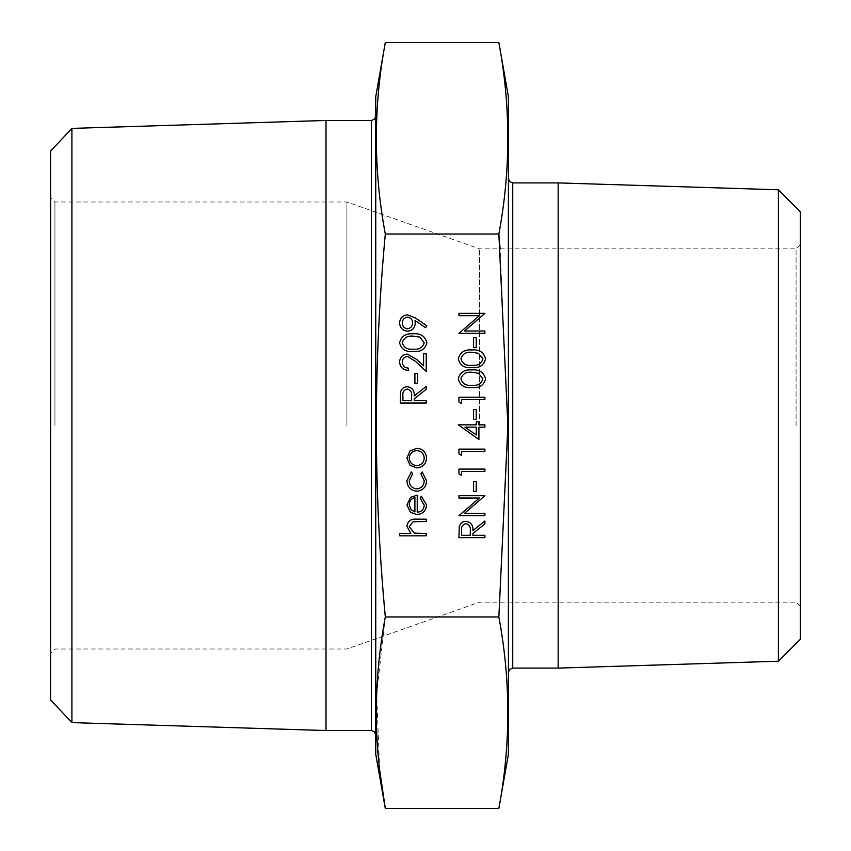 <?xml version="1.0" encoding="UTF-8"?>
<svg xmlns="http://www.w3.org/2000/svg" width="851" height="851" viewBox="0 0 851 851"><rect width="100%" height="100%" fill="white"/><g stroke="black" fill="none" stroke-linecap="round" stroke-linejoin="round"><path stroke-width="0.64" stroke-dasharray="4.25 3.19" d="M484.9 330.996L484.9 333.326L458.944 333.326L479.368 315.689L458.944 315.689L458.944 313.359L484.9 313.359L464.518 330.996L484.9 330.996M476.241 347.634L473.581 347.634L473.581 337.656L476.241 337.656L476.241 347.634M485.559 358.92C483.836 365.462 479.294 368.355 471.933 367.6C464.561 368.366 460.008 365.473 458.274 358.92C459.976 352.303 464.529 349.314 471.933 349.963C479.326 349.314 483.868 352.303 485.559 358.92M485.559 378.886C483.836 385.429 479.294 388.322 471.933 387.567C464.561 388.333 460.008 385.439 458.274 378.886C459.976 372.27 464.529 369.281 471.933 369.93C479.326 369.281 483.868 372.27 485.559 378.886M461.604 403.534L458.944 402.012L458.944 397.215L484.9 397.215L484.9 399.545L461.604 399.545L461.604 403.534M476.241 419.511L473.581 419.511L473.581 409.533L476.241 409.533L476.241 419.511M478.911 439.478L458.274 424.83L476.241 424.83L476.241 421.841L478.911 421.841L478.911 424.83L484.9 424.83L484.9 427.159L478.911 427.159L478.911 439.478M461.604 455.445L458.944 453.923L458.944 449.126L484.9 449.126L484.9 451.455L461.604 451.455L461.604 455.445M461.604 475.411L458.944 473.89L458.944 469.092L484.9 469.092L484.9 471.422L461.604 471.422L461.604 475.411M476.241 491.389L473.581 491.389L473.581 481.4L476.241 481.4L476.241 491.389M484.9 513.344L484.9 515.674L458.944 515.674L479.368 498.037L458.944 498.037L458.944 495.707L484.9 495.707L464.518 513.344L484.9 513.344M484.9 537.641L458.944 537.641L459.295 526.567C460.231 523.227 462.423 521.482 465.88 521.333C470.911 522.11 473.252 525.173 472.922 530.535L484.9 521.003L484.9 523.876L472.922 533.417L472.922 535.311L484.9 535.311L484.9 537.641M415.203 317.849L426.883 325.837L425.596 327.699L415.043 320.487L415.235 323.21C414.884 328.029 412.32 330.677 407.555 331.167C402.619 330.656 399.97 327.901 399.598 322.901C400.023 317.997 402.683 315.317 407.576 314.859L415.203 317.849M426.883 342.783C425.16 349.325 420.617 352.218 413.256 351.463C405.884 352.229 401.332 349.335 399.598 342.783C401.3 336.166 405.853 333.177 413.256 333.826C420.649 333.177 425.192 336.166 426.883 342.783M402.268 362.079C402.555 365.739 404.555 367.738 408.257 368.1L408.257 370.43C402.98 370.004 400.098 367.175 399.598 361.962C399.959 357.175 402.523 354.559 407.321 354.122L416.628 359.377L423.564 365.866L423.564 353.793L426.223 353.793L426.223 371.43L415.479 361.367L407.523 356.452C404.236 356.856 402.48 358.739 402.268 362.079M417.564 383.407L414.905 383.407L414.905 373.419L417.564 373.419L417.564 383.407M426.223 403.044L400.268 403.044L400.619 391.96C401.555 388.63 403.746 386.886 407.204 386.737C412.235 387.503 414.586 390.577 414.246 395.938L426.223 386.397L426.223 389.279L414.246 398.821L414.246 400.715L426.223 400.715L426.223 403.044M410.065 465.327L406.916 458.104L410.044 450.892L416.788 448.296C422.798 448.849 426.053 452.115 426.553 458.104C426.053 464.093 422.809 467.369 416.788 467.922L410.065 465.327M406.916 480.602L411.363 471.922L412.575 473.869L409.246 480.772C409.491 485.602 411.969 488.304 416.682 488.889C421.458 488.325 423.968 485.613 424.224 480.762L420.894 473.869L422.181 471.922L426.553 480.794C426.223 487.017 423 490.495 416.894 491.218C410.618 490.516 407.289 486.974 406.916 480.602M424.224 505.26L420.234 498.282L421.319 496.207L426.553 504.973C426.053 510.887 422.798 514.068 416.788 514.515L410.459 512.323L406.916 504.909L410.65 497.271L417.235 495.208L417.235 512.185C421.522 511.823 423.851 509.526 424.224 505.26M426.223 535.811L399.598 535.811L399.598 533.481L410.842 533.481L406.916 526.258C407.767 521.035 410.969 518.674 416.533 519.174L426.223 519.174L426.223 521.503L412.98 521.769L409.246 526.673L414.277 533.12L426.223 533.481L426.223 535.811M508.409 425.5L508.409 178.572L508.409 425.5M508.409 96.737L508.409 754.263M375.748 425.5L375.748 734.87L375.748 425.5M375.748 96.737L375.748 754.263M385.312 42.55C373.376 106.375 373.376 170.2 385.312 234.025C373.376 360.994 373.376 488.644 385.312 616.975L498.856 616.975L507.887 433.478L500.122 248.864M385.312 234.025L498.856 234.025C510.791 170.2 510.791 106.375 498.856 42.55M326.007 120.459L326.007 730.541M71.909 722.605L71.909 128.395M50.603 151.095L50.603 699.905M54.921 425.5L54.921 201.995L54.921 425.5M346.91 425.5L346.91 201.995L346.91 425.5M479.57 425.5L479.57 248.864L479.57 425.5M796.079 425.5L796.079 248.864L796.079 425.5M800.397 425.5L800.397 244.535L800.397 425.5M800.397 639.197L800.397 211.803M778.388 189.784L778.388 661.216M558.16 182.901L558.16 668.099M498.856 808.45C510.791 744.625 510.791 680.8 498.856 616.975M385.312 616.975L376.653 693.565L379.674 770.155M414.905 511.94L414.905 497.537C411.288 498.58 409.395 500.994 409.246 504.792L411.033 509.685L414.905 511.94M416.809 450.626C412.224 451.051 409.714 453.54 409.246 458.115C409.703 462.678 412.224 465.178 416.809 465.593C421.373 465.178 423.841 462.678 424.224 458.115C423.841 453.54 421.373 451.051 416.809 450.626M402.927 395.843L402.927 400.715L411.576 400.715L411.618 395.96C412.086 392.162 410.618 389.864 407.204 389.067C403.863 389.875 402.438 392.13 402.927 395.843M402.268 342.708C403.831 347.708 407.491 349.857 413.246 349.133C418.99 349.857 422.649 347.708 424.224 342.708L419.766 337.134L413.246 336.156C407.523 335.56 403.853 337.741 402.268 342.708M407.416 328.837C410.746 328.273 412.458 326.263 412.575 322.784C412.437 319.423 410.714 317.561 407.416 317.189C404.14 317.678 402.417 319.625 402.268 323.018C402.427 326.412 404.14 328.348 407.416 328.837M461.604 530.439L461.604 535.311L470.252 535.311L470.295 530.556C470.763 526.769 469.284 524.461 465.88 523.663C462.54 524.471 461.114 526.737 461.604 530.439M476.241 434.904L476.241 427.159L464.976 427.159L476.241 434.904M460.934 378.812C462.508 383.812 466.167 385.96 471.922 385.237C477.666 385.96 481.326 383.812 482.9 378.812L478.443 373.238L471.922 372.259C466.188 371.664 462.529 373.844 460.934 378.812M460.934 358.845C462.508 363.856 466.167 365.994 471.922 365.27C477.666 365.994 481.326 363.845 482.9 358.845L478.443 353.282L471.922 352.293C466.188 351.697 462.529 353.888 460.934 358.845M371.43 120.459L371.43 730.541M512.738 668.099L512.738 182.901M800.397 244.535L796.079 248.864L479.57 248.864L346.91 201.995L54.921 201.995L50.603 197.677M800.397 606.465L796.079 602.136L479.57 602.136L346.91 649.005L54.921 649.005L50.603 653.323"/><path stroke-width="1.28" d="M500.122 248.864L498.856 234.025L507.898 425.5L498.856 616.975L385.312 616.975C373.376 490.006 373.376 362.356 385.312 234.025C373.376 170.2 373.376 106.375 385.312 42.55L498.856 42.55C510.791 106.375 510.791 170.2 498.856 234.025L385.312 234.025M498.856 616.975C510.791 680.8 510.791 744.625 498.856 808.45L508.409 754.263L508.409 96.737L498.856 42.55M498.856 808.45L385.312 808.45L375.748 754.263L375.748 96.737L385.312 42.55M371.43 120.459L371.43 730.541L326.007 730.541L326.007 120.459L371.43 120.459L374.461 119.214L375.748 116.13M71.909 722.605L50.603 699.905L50.603 151.095L71.909 128.395L71.909 722.605L326.007 730.541M778.388 189.784L800.397 211.803L800.397 639.197L778.388 661.216L778.388 189.784L558.16 182.901L512.738 182.901L512.738 668.099L509.706 669.343L508.409 672.428M778.388 661.216L558.16 668.099L558.16 182.901M379.674 770.155L385.312 808.45C373.376 744.625 373.376 680.8 385.312 616.975M426.223 535.811L399.598 535.811L399.598 533.481L410.842 533.481L406.916 526.258C407.767 521.035 410.969 518.674 416.533 519.174L426.223 519.174L426.223 521.503L412.98 521.769L409.246 526.673L414.277 533.12L426.223 533.481L426.223 535.811M424.224 505.26L420.234 498.282L421.319 496.207L426.553 504.973C426.053 510.887 422.798 514.068 416.788 514.515L410.459 512.323L406.916 504.909L410.65 497.271L417.235 495.208L417.235 512.185C421.522 511.823 423.851 509.526 424.224 505.26M414.905 511.94L414.905 497.537C411.288 498.58 409.395 500.994 409.246 504.792L411.033 509.685L414.905 511.94M406.916 480.602L411.363 471.922L412.575 473.869L409.246 480.772C409.491 485.602 411.969 488.304 416.682 488.889C421.458 488.325 423.968 485.613 424.224 480.762L420.894 473.869L422.181 471.922L426.553 480.794C426.223 487.017 423 490.495 416.894 491.218C410.618 490.516 407.289 486.974 406.916 480.602M410.065 465.327L406.916 458.104L410.044 450.892L416.788 448.296C422.798 448.849 426.053 452.115 426.553 458.104C426.053 464.093 422.809 467.369 416.788 467.922L410.065 465.327M409.246 458.115C409.703 462.678 412.224 465.178 416.809 465.593C421.373 465.178 423.841 462.678 424.224 458.115C423.841 453.54 421.373 451.051 416.809 450.626C412.224 451.051 409.714 453.54 409.246 458.115M426.223 403.044L400.268 403.044L400.619 391.96C401.555 388.63 403.746 386.886 407.204 386.737C412.235 387.503 414.586 390.577 414.246 395.938L426.223 386.397L426.223 389.279L414.246 398.821L414.246 400.715L426.223 400.715L426.223 403.044M402.927 400.715L411.576 400.715L411.618 395.96C412.086 392.162 410.618 389.864 407.204 389.067C403.863 389.875 402.438 392.13 402.927 395.843L402.927 400.715M417.564 383.407L414.905 383.407L414.905 373.419L417.564 373.419L417.564 383.407M402.268 362.079C402.555 365.739 404.555 367.738 408.257 368.1L408.257 370.43C402.98 370.004 400.098 367.175 399.598 361.962C399.959 357.175 402.523 354.559 407.321 354.122L416.628 359.377L423.564 365.866L423.564 353.793L426.223 353.793L426.223 371.43L415.479 361.367L407.523 356.452C404.236 356.856 402.48 358.739 402.268 362.079M426.883 342.783C425.16 349.325 420.617 352.218 413.256 351.463C405.884 352.229 401.332 349.335 399.598 342.783C401.3 336.166 405.853 333.177 413.256 333.826C420.649 333.177 425.192 336.166 426.883 342.783M413.246 349.133C418.99 349.857 422.649 347.708 424.224 342.708L419.766 337.134L413.246 336.156C407.523 335.56 403.853 337.741 402.268 342.708C403.831 347.708 407.491 349.857 413.246 349.133M415.203 317.849L426.883 325.837L425.596 327.699L415.043 320.487L415.235 323.21C414.884 328.029 412.32 330.677 407.555 331.167C402.619 330.656 399.97 327.901 399.598 322.901C400.023 317.997 402.683 315.317 407.576 314.859L415.203 317.849M412.575 322.784C412.437 319.423 410.714 317.561 407.416 317.189C404.14 317.678 402.417 319.625 402.268 323.018C402.427 326.412 404.14 328.348 407.416 328.837C410.746 328.273 412.458 326.263 412.575 322.784M484.9 537.641L458.944 537.641L459.295 526.567C460.231 523.227 462.423 521.482 465.88 521.333C470.911 522.11 473.252 525.173 472.922 530.535L484.9 521.003L484.9 523.876L472.922 533.417L472.922 535.311L484.9 535.311L484.9 537.641M461.604 535.311L470.252 535.311L470.295 530.556C470.763 526.769 469.284 524.461 465.88 523.663C462.54 524.471 461.114 526.737 461.604 530.439L461.604 535.311M484.9 513.344L484.9 515.674L458.944 515.674L479.368 498.037L458.944 498.037L458.944 495.707L484.9 495.707L464.518 513.344L484.9 513.344M476.241 491.389L473.581 491.389L473.581 481.4L476.241 481.4L476.241 491.389M461.604 475.411L458.944 473.89L458.944 469.092L484.9 469.092L484.9 471.422L461.604 471.422L461.604 475.411M461.604 455.445L458.944 453.923L458.944 449.126L484.9 449.126L484.9 451.455L461.604 451.455L461.604 455.445M478.911 439.478L458.274 424.83L476.241 424.83L476.241 421.841L478.911 421.841L478.911 424.83L484.9 424.83L484.9 427.159L478.911 427.159L478.911 439.478M476.241 434.904L476.241 427.159L464.976 427.159L476.241 434.904M476.241 419.511L473.581 419.511L473.581 409.533L476.241 409.533L476.241 419.511M461.604 403.534L458.944 402.012L458.944 397.215L484.9 397.215L484.9 399.545L461.604 399.545L461.604 403.534M485.559 378.886C483.836 385.429 479.294 388.322 471.933 387.567C464.561 388.333 460.008 385.439 458.274 378.886C459.976 372.27 464.529 369.281 471.933 369.93C479.326 369.281 483.868 372.27 485.559 378.886M471.922 385.237C477.666 385.96 481.326 383.812 482.9 378.812L478.443 373.238L471.922 372.259C466.188 371.664 462.529 373.844 460.934 378.812C462.508 383.812 466.167 385.96 471.922 385.237M485.559 358.92C483.836 365.462 479.294 368.355 471.933 367.6C464.561 368.366 460.008 365.473 458.274 358.92C459.976 352.303 464.529 349.314 471.933 349.963C479.326 349.314 483.868 352.303 485.559 358.92M471.922 365.27C477.666 365.994 481.326 363.845 482.9 358.845L478.443 353.282L471.922 352.293C466.188 351.697 462.529 353.888 460.934 358.845C462.508 363.856 466.167 365.994 471.922 365.27M476.241 347.634L473.581 347.634L473.581 337.656L476.241 337.656L476.241 347.634M484.9 330.996L484.9 333.326L458.944 333.326L479.368 315.689L458.944 315.689L458.944 313.359L484.9 313.359L464.518 330.996L484.9 330.996M71.909 128.395L326.007 120.459M558.16 668.099L512.738 668.099M512.738 182.901L509.706 181.657L508.409 178.572M371.43 730.541L374.461 731.786L375.748 734.87"/></g></svg>
